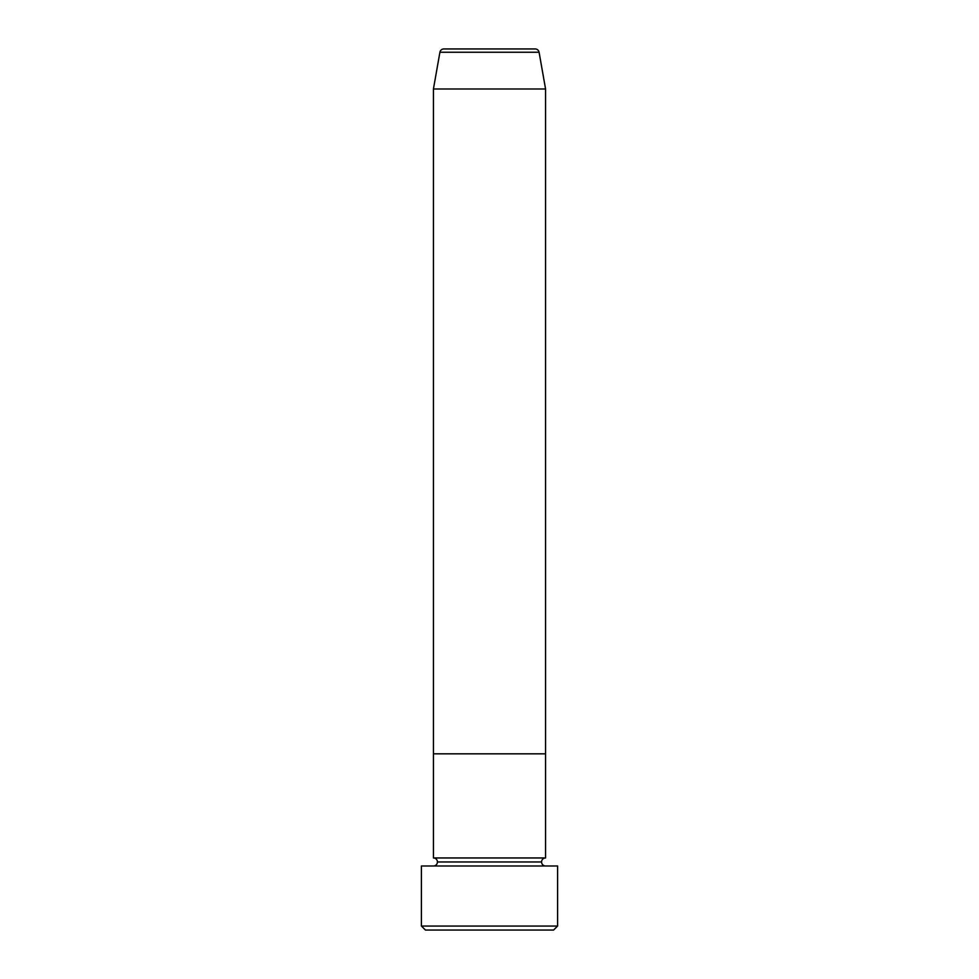 <?xml version="1.0" encoding="UTF-8"?>
<svg xmlns="http://www.w3.org/2000/svg" width="979" height="979" viewBox="0 0 979 979"><rect width="100%" height="100%" fill="white"/><g stroke="black" fill="none" stroke-linecap="round" stroke-linejoin="round"><path stroke-width="0.73" stroke-dasharray="4.89 3.67" d="M433.428 865.974L557.589 865.974L433.428 865.974M541.571 861.961L437.429 861.961L541.571 861.961M545.572 857.959L433.428 857.959L545.572 857.959M545.572 753.83L433.428 753.83L545.572 753.83M425.424 930.05L553.576 930.05L425.424 930.05M557.589 926.048L421.411 926.048L557.589 926.048M433.428 89.003L545.572 89.003L433.428 89.003M439.914 52.254L539.086 52.254L439.914 52.254M443.854 48.95L535.146 48.95L443.854 48.95"/><path stroke-width="1.47" d="M421.411 926.048L425.424 930.05L553.576 930.05L557.589 926.048L421.411 926.048L557.589 926.048L557.589 865.974L421.411 865.974L421.411 926.048L421.411 865.974L557.589 865.974L557.589 926.048L553.576 930.05L425.424 930.05L421.411 926.048M437.429 861.961A4.002 4.002 0 0 1 433.428 865.974A4.002 4.002 0 0 0 437.429 861.961A4.002 4.002 0 0 0 433.428 857.959A4.002 4.002 0 0 1 437.429 861.961L541.571 861.961A4.002 4.002 0 0 1 545.572 857.959L545.572 753.83L433.428 753.83L433.428 857.959L545.572 857.959A4.002 4.002 0 0 0 541.571 861.961L437.429 861.961M545.572 865.974A4.002 4.002 0 0 1 541.571 861.961A4.002 4.002 0 0 0 545.572 865.974M433.428 753.83L545.572 753.83L545.572 857.959L433.428 857.959L433.428 753.83L545.572 753.83L545.572 89.003L539.086 52.254A4.002 4.002 0 0 0 535.146 48.95L443.854 48.95A4.002 4.002 0 0 0 439.914 52.254L539.086 52.254L439.914 52.254L433.428 89.003L545.572 89.003L433.428 89.003L433.428 753.83L545.572 753.83L545.572 89.003L539.086 52.254A4.002 4.002 0 0 0 535.146 48.95L443.854 48.95A4.002 4.002 0 0 0 439.914 52.254L433.428 89.003L433.428 753.83"/></g></svg>
